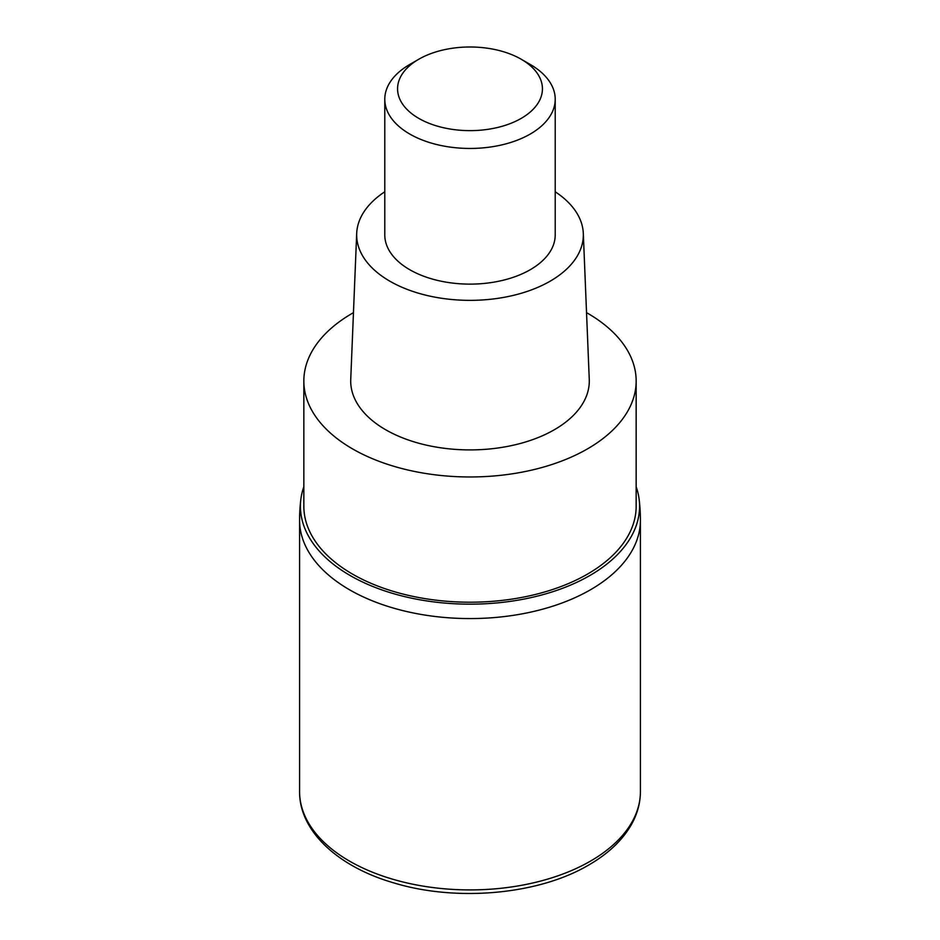 <?xml version="1.0" encoding="UTF-8"?>
<svg xmlns="http://www.w3.org/2000/svg" width="940" height="940" viewBox="0 0 940 940"><rect width="100%" height="100%" fill="white"/><g stroke="black" fill="none" stroke-linecap="round" stroke-linejoin="round"><path stroke-width="1.41" d="M303.843 486.744A169.564 97.901 0 0 0 300.859 499.316A170.422 170.422 0 0 0 299.578 520.173A170.422 98.394 180 0 0 404.776 611.082A170.422 98.394 180 0 0 590.508 589.756A170.422 98.394 180 0 0 640.422 520.184A170.422 98.394 180 0 1 590.508 589.756A170.422 98.394 180 0 1 404.788 611.082A170.422 98.394 180 0 1 299.578 520.184L299.578 791.527A170.422 98.394 0 0 0 404.788 882.425A170.422 98.394 0 0 0 590.508 861.099A170.422 98.394 0 0 0 640.422 791.527C640.375 802.831 637.438 813.735 631.598 824.239C622.609 840.102 608.321 853.696 588.745 865C538.596 894.727 456.299 902.083 393.472 882.801C337.801 866.668 299.202 830.984 299.578 791.527M300.859 499.316A169.564 97.901 0 0 0 399.582 595.326A169.564 97.901 0 0 0 589.909 575.491A169.564 97.901 0 0 0 639.141 499.316A169.564 97.901 0 0 0 636.157 486.744M303.843 381.029L303.843 506.272A166.157 95.939 0 0 0 406.409 594.903A166.157 95.939 0 0 0 587.5 574.105A166.157 95.939 0 0 0 636.157 506.272L636.157 381.029A166.157 95.939 180 0 1 587.5 448.873A166.157 95.939 180 0 1 406.409 469.659A166.157 95.939 180 0 1 303.843 381.029A166.157 95.939 180 0 1 352.5 313.196A166.157 95.939 180 0 1 353.464 312.644M586.537 312.644A166.157 95.939 180 0 1 636.157 381.029M356.695 233.379L350.738 379.407A119.298 68.879 0 0 0 423.047 444.35A119.298 68.879 0 0 0 554.353 429.733A119.298 68.879 0 0 0 589.263 379.407L583.305 233.379A113.329 65.436 180 0 1 550.135 281.189A113.329 65.436 180 0 1 425.397 295.078A113.329 65.436 180 0 1 356.695 233.379A113.329 65.436 180 0 1 384.789 191.784M555.211 191.784A113.329 65.436 180 0 1 583.305 233.379M384.789 99.252L384.789 234.93A85.211 49.197 0 0 0 437.394 280.379A85.211 49.197 0 0 0 530.254 269.709A85.211 49.197 0 0 0 555.211 234.93L555.211 99.252A85.211 49.197 180 0 1 530.254 134.044A85.211 49.197 180 0 1 437.394 144.701A85.211 49.197 180 0 1 384.789 99.252A85.211 49.197 180 0 1 409.746 64.472A85.211 49.197 180 0 1 409.746 64.46L418.782 59.244A72.427 41.818 180 0 1 521.218 59.244A72.427 41.818 180 0 1 521.218 118.381A72.427 41.818 180 0 1 418.782 118.381A72.427 41.818 180 0 1 418.782 59.244L409.746 64.472M521.218 59.244L530.254 64.472A85.211 49.197 180 0 1 555.211 99.252M639.141 499.316A170.422 170.422 0 0 1 640.422 520.196L640.422 791.527"/></g></svg>

